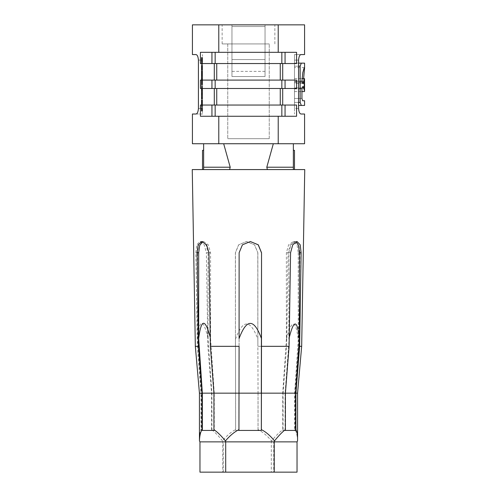 <?xml version="1.0" encoding="UTF-8"?>
<svg xmlns="http://www.w3.org/2000/svg" width="497" height="497" viewBox="0 0 497 497"><rect width="100%" height="100%" fill="white"/><g stroke="black" fill="none" stroke-linecap="round" stroke-linejoin="round"><path stroke-width="0.37" stroke-dasharray="2.48 1.86" d="M199.962 441.87L222.762 441.87L222.762 472.15L297.038 472.15M199.962 472.15L222.762 472.15M258.03 429.613L258.03 393.158L283.066 393.158L283.066 429.619C279.637 431.999 275.792 435.77 271.536 440.932C267.268 435.77 262.764 431.992 258.03 429.613L258.042 430.445L235.628 430.445L235.609 429.625C230.962 432.005 226.589 435.776 222.501 440.932L222.762 441.87L271.3 441.87L271.3 472.15M271.536 440.932L271.3 441.87L297.038 441.87M273.723 441.87L223.265 441.87L273.735 441.87L273.735 472.15L223.265 472.15L273.735 472.15M223.265 472.15L223.265 441.87M235.609 429.625L235.597 393.158L201.391 393.158L201.391 393.699L197.545 338.569C199.645 318.235 203.149 318.161 208.063 338.345L207.628 332.133L207.87 346.328L211.579 393.158L211.579 429.613L211.921 430.445L201.391 430.445L201.055 429.625L201.055 393.723L201.391 393.699L201.391 430.445M211.921 393.158L211.921 430.445M202.335 393.158L214.257 393.158L214.257 430.445M214.257 393.158L210.573 338.457L210.573 252.749L208.318 244.816L203.608 241.53L202.757 241.654M238.933 430.445L238.933 393.158L261.347 393.158M239.082 338.525L238.933 393.158M297.541 440.932C297.361 435.77 296.504 431.999 294.957 429.619L294.957 393.158L297.566 393.158M295.597 393.158L295.939 393.158M285.067 393.158L285.402 393.158L285.067 393.699L285.104 393.158M285.067 430.445L285.067 393.699L285.402 393.723L285.067 393.699L289.229 337.606M298.256 252.749L298.256 339.352L294.628 393.158L294.628 430.445L282.743 430.445L282.743 393.158L286.378 339.19L286.378 252.749L288.633 244.816L293.336 241.53L297.032 244.816L298.256 252.749L299.933 252.749L298.517 346.328L301.667 346.328M294.957 393.158L298.517 346.328M294.957 429.619L294.628 430.445M282.743 430.445L283.066 429.619M299.933 252.749L298.803 244.816L295.137 241.53L290.397 244.816L288.043 252.749L286.626 346.328L283.066 393.158M294.628 393.158L282.743 393.158M258.042 430.445L258.042 393.158L235.628 393.158L235.628 430.445M235.628 393.699L235.628 393.158M235.609 393.699L235.46 339.153L235.597 393.158L258.042 393.158L257.881 346.328L286.626 346.328M222.501 440.932C218.407 435.77 214.766 431.992 211.579 429.613M282.781 393.158L294.665 393.158M201.055 393.723L201.391 393.158M201.353 393.158L211.579 393.158M297.038 241.53L295.168 241.53L290.919 244.816L288.844 252.749L288.856 339.128M295.137 241.53L293.323 241.53L295.137 241.53M202.515 169.583L203.64 169.583L202.515 169.583L202.515 150.355L203.64 150.355L203.64 169.583L229.608 169.583L203.64 169.583L203.64 167.216L230.21 167.216L229.608 169.583L294.485 169.583L229.608 169.583M304.748 169.583L192.252 169.583M235.46 346.328L235.379 252.749L238.635 244.816L246.543 241.53L254.489 244.816L257.862 252.749L254.563 244.816L246.611 241.53L238.709 244.816L235.448 252.749L235.448 346.328L207.87 346.328M239.088 346.328L239.057 252.749L242.362 244.816L250.345 241.53M210.573 338.457L210.231 337.171M295.168 241.53L296.069 241.71M207.647 332.22L211.884 393.158M195.861 252.749L196.762 244.816L199.924 241.53L201.751 241.53L198.552 244.816L197.545 252.749L195.861 252.749L197.34 346.328L201.049 393.723M197.545 338.569L197.545 252.749M235.46 339.153C242.871 318.931 250.339 318.944 257.862 339.19L258.036 393.158M286.378 339.19C291.689 318.987 295.653 319.043 298.256 339.352M257.868 332.22L257.881 346.328M257.862 252.749L257.862 339.19M257.844 332.133L257.794 252.749M201.745 241.53L205.988 244.816L208.063 252.749L206.379 252.749L204.199 244.816L199.924 241.53L201.745 241.53M208.063 338.345L208.063 252.749M197.34 346.328L195.333 346.328M207.628 332.133L206.379 252.749M203.608 241.53L201.863 241.53M230.21 167.216L223.675 143.739L203.64 143.739L203.64 167.216L203.64 150.355M192.42 143.739L273.325 143.739L266.79 167.216L267.392 169.583M273.325 143.739L304.58 143.739M266.79 167.216L293.36 167.216L293.36 143.739M203.64 143.739L223.675 143.739M293.36 167.216L293.36 169.583M293.36 150.355L294.485 150.355L294.485 169.583M192.42 24.85L218.779 24.85L218.779 52.328L296.572 52.328L218.779 52.328L278.221 52.328L278.221 24.85L304.58 24.85M218.779 24.85L278.221 24.85M248.5 24.85L222.14 24.85L248.5 24.85M231.956 24.85L265.044 24.85L231.956 24.85L265.044 24.85L231.956 24.85L231.956 76.519L231.956 24.85L231.956 26.534L265.044 26.534L265.044 76.519L231.956 76.519L265.044 76.519L265.044 59.559L231.956 59.559L265.044 59.559L265.044 24.85L265.044 76.519L231.956 76.519L231.956 26.534L265.044 26.534L265.044 76.519L231.956 76.519L231.956 24.85M218.779 143.739L218.779 116.261L296.572 116.261L278.221 116.261L278.221 143.739M296.572 114.012L296.572 105.041L214.294 105.041L214.294 88.497L200.428 88.497L285.054 88.497L285.054 80.085L296.572 80.085L214.294 80.085L214.294 63.541L200.428 63.541L281.842 63.541L281.842 52.328M281.842 63.541L296.572 63.541L282.706 63.541L282.706 80.085L296.572 80.085L296.572 88.497L282.706 88.497L282.706 105.041L282.706 88.497L200.428 88.497L200.428 80.085L211.946 80.085L211.946 88.497M280.258 63.541L216.742 63.541L282.706 63.541L280.258 63.541L280.258 80.085L282.706 80.085L282.706 63.541L296.572 63.541L296.572 54.571M304.58 54.571L294.485 54.571L294.485 60.118L294.485 54.571L301.033 54.571M298.579 60.118L294.485 60.118L298.579 60.118L298.579 108.47L294.485 108.47L294.485 114.012L294.485 60.118L294.485 108.47L298.579 108.47M301.033 114.012L304.58 114.012M200.428 54.571L200.428 63.541L214.294 63.541L214.294 80.085L200.428 80.085L214.294 80.085L214.294 63.541L216.742 63.541L214.294 63.541M285.054 88.497L296.572 88.497L280.258 88.497L280.258 105.041L200.428 105.041L200.428 114.012M218.779 116.261L278.221 116.261M195.967 114.012L202.515 114.012L202.515 54.571L202.515 114.012L192.42 114.012M198.421 60.118L202.515 60.118L198.421 60.118L198.421 108.47L202.515 108.47L198.421 108.47M192.42 54.571L195.967 54.571M296.572 52.328L278.221 52.328M218.779 52.328L200.428 52.328M280.258 88.497L214.294 88.497L214.294 105.041L214.294 88.497L214.294 105.041L200.428 105.041L211.946 105.041L211.946 116.261L200.428 116.261M211.946 116.261L285.054 116.261L285.054 105.041L211.946 105.041M296.572 116.261L285.054 116.261M285.054 105.041L280.258 105.041M285.054 80.085L211.946 80.085M280.258 80.085L214.294 80.085M269.25 138.688L227.75 138.688L269.25 138.688L269.25 43.916L269.25 138.688M227.75 43.916L269.25 43.916L227.75 43.916L227.75 138.688L227.75 43.916M265.044 71.351L231.956 71.351M265.044 59.559L231.956 59.559L265.044 59.559M248.5 43.916L222.14 43.916L248.5 43.916M222.14 43.916L222.14 24.85M274.86 43.916L274.86 24.85M202.515 109.005L202.515 106.482L202.515 109.005L201.397 109.005L201.397 110.756L201.397 106.482L201.397 109.005L202.515 109.005M202.515 59.864L202.515 62.46L202.515 58.603L202.515 59.864L201.397 59.864L201.397 62.318L201.397 57.832L201.397 61.547L201.397 59.864L202.515 59.864M202.515 111.21L202.515 107.389L202.515 111.21L201.397 111.21L201.397 107.389L201.397 111.21M202.515 99.978L202.515 107.389L202.515 99.978L201.397 99.978L201.397 107.389L201.397 99.978L202.515 99.978M202.515 96.809L202.515 97.834L202.515 96.809L201.397 96.809L201.397 97.834L201.397 96.809L202.515 96.809M202.515 82.185L202.515 87.752L201.397 87.752L201.397 81.781L202.515 81.781L202.515 82.185L201.397 82.185M201.397 87.522L201.397 57.546L201.397 86.64L201.397 82.856L202.515 82.856L202.515 83.558L202.515 82.508L202.515 82.856L201.397 82.856L201.397 82.297L202.515 82.297L201.397 82.297L202.515 82.577L202.515 86.876L202.515 82.564L201.397 82.564L201.397 86.876L201.397 77.526L202.515 78.017L202.515 71.152L202.515 77.88L202.515 77.389L202.515 77.812L201.397 77.812L201.397 78.371L202.515 78.371L202.515 82.508L202.515 75.426L202.515 78.371L201.397 78.371L201.397 75.426L201.397 78.65L202.515 78.65L202.515 77.88L202.515 79.421L202.515 78.582L201.397 78.65L201.397 74.656L202.515 74.656L202.515 78.719L202.515 74.096L202.515 74.656L201.397 74.656L201.397 82.297L202.515 82.297L202.515 79.843L202.515 87.522M202.515 94.635L201.397 94.424L202.515 94.635M202.515 94.144L201.397 94.424L201.397 93.858L202.515 94.144M202.515 93.442L202.515 93.858L202.515 93.163L201.397 93.442L201.397 93.858L201.397 93.442M202.515 92.672L202.515 88.677L202.515 94.07L202.515 92.249L202.515 92.672L201.397 92.672L201.397 93.933L201.397 91.827L201.397 92.672L202.515 92.672M202.515 57.372L202.515 61.199L202.515 57.372L201.397 57.372L201.397 68.605L201.397 57.372M202.515 68.605L202.515 61.199L202.515 68.605L201.397 68.605L202.515 68.605M202.515 97.592L202.515 96.915L202.515 97.592L201.397 97.729L201.397 96.915L201.397 97.592M202.515 65.685L202.515 66.312L202.515 65.474L201.397 65.685L201.397 70.027L201.397 65.685M202.515 65.399L202.515 69.891L202.515 65.331L201.397 65.399M202.515 69.605L202.515 69.257L202.515 69.816L201.397 69.605L202.515 69.605M202.515 69.959L201.397 69.959L202.515 69.959M202.515 69.114L201.397 69.114L202.515 69.114M202.515 69.4L201.397 69.4M202.515 108.514L202.515 105.991L202.515 108.514L201.397 108.514L201.397 110.477L201.397 105.991L201.397 108.514L202.515 108.514M202.515 110.197L201.397 110.197L202.515 110.197M202.515 110.477L201.397 110.477L202.515 110.477M202.515 102.836L202.515 111.036L202.515 99.009L202.515 105.215L202.515 101.643L202.515 104.519L202.515 102.836L201.397 102.836L201.397 99.959L201.397 111.036L201.397 99.009L201.397 105.215L201.397 102.836L202.515 102.836M202.515 98.35L202.515 95.822L202.515 98.35L201.397 98.35L201.397 100.102L201.397 95.822L201.397 98.35L202.515 98.35M202.515 73.463L201.397 73.252L202.515 73.463M202.515 72.972L202.515 71.431L202.515 72.972L201.397 73.252L201.397 72.692L201.397 74.935L202.515 74.935L201.397 74.935L201.397 76.408L201.397 74.867L202.515 74.867L201.397 74.867L201.397 71.922L201.397 76.265L201.397 72.692L202.515 72.972M202.515 71.568L202.515 74.687L202.515 68.487L202.515 71.779L201.397 71.568L201.397 71.99L202.515 71.99L201.397 71.99L202.515 71.99L201.397 71.99L201.397 72.692L201.397 72.338L202.515 72.338L201.397 72.338L202.515 72.338L201.397 72.338L201.397 71.077L201.397 71.922L202.515 71.922L201.397 71.922L202.515 71.922L201.397 71.922L202.515 72.133L201.397 72.133L202.515 72.133L201.397 72.133L201.397 72.55L202.515 72.55L201.397 72.761L202.515 72.761L201.397 72.761L202.515 72.761L201.397 72.761L201.397 69.046L202.515 69.046L201.397 69.046L201.397 72.904L201.397 71.363L202.515 71.568M202.515 71.742L202.515 69.58L202.515 71.742L201.397 71.742M202.515 64.063L202.515 57.546L202.515 65.753L202.515 64.063L201.397 64.063M202.515 80.843L202.515 73.581L202.515 86.447L202.515 80.843L201.397 80.843L202.515 80.843M202.515 86.64L201.397 86.64L202.515 86.64M202.515 91.193L202.515 89.081L202.515 93.156L202.515 91.193L201.397 91.193L201.397 93.156L201.397 89.081L201.397 91.827L201.397 89.653L201.397 91.193L202.515 91.193M202.515 64.281L202.515 67.927L202.515 63.579L202.515 64.281L201.397 64.281L201.397 67.927L201.397 63.579L201.397 64.281L202.515 64.281M202.515 64.212L202.515 63.442L202.515 64.212L201.397 64.212L201.397 63.442L201.397 64.212L202.515 64.212M202.515 94.349L202.515 85.602L202.515 94.492L201.397 94.349L201.397 97.58L202.515 97.58L202.515 94.772L202.515 97.58L201.397 97.58L201.397 98.841L201.397 94.07L201.397 97.859L202.515 97.834L202.515 94.915L202.515 98.978L202.515 94.492L202.515 98.276L202.515 97.859L201.397 97.834L201.397 94.349L202.515 94.349M202.515 98.555L201.397 98.555L202.515 98.555M202.515 98.841L201.397 98.841L202.515 98.841M202.515 75.122L202.515 74.103L202.515 75.122L201.397 75.122L201.397 74.103L201.397 75.122L202.515 75.122M202.515 87.553L202.515 83.906L202.515 88.255L202.515 87.553L201.397 87.553L201.397 88.323L201.397 83.981L201.397 87.553L201.397 84.676L202.515 84.676L201.397 84.676L201.397 83.906L201.397 88.255L201.397 87.553L202.515 87.553L201.397 87.553M202.515 98.63L202.515 95.685L202.515 98.63L201.397 98.63L201.397 95.685L201.397 98.63L202.515 98.63M202.515 83.906L202.515 83.279L202.515 84.186L201.397 83.906L201.397 83.204L201.397 84.186L202.515 83.906M202.515 105.358L202.515 104.587L202.515 105.358L201.397 105.358L201.397 104.587L201.397 105.358M202.515 101.363L202.515 100.941L202.515 101.363L201.397 101.363L202.515 101.363L201.397 101.363L201.397 104.587L201.397 101.363M202.515 100.661L201.397 100.941L201.397 100.382L202.515 100.661M202.515 100.17L201.397 100.382L202.515 100.17M202.515 101.5L201.397 101.5L202.515 101.5M202.515 101.084L201.397 101.084L202.515 101.084M202.515 100.872L201.397 100.872L202.515 100.872M202.515 79.34L202.515 76.091L202.515 79.34L201.397 79.34L201.397 81.744L201.397 76.091L201.397 79.34L202.515 79.34M298.579 102.419L294.485 102.419L300.138 102.419L300.138 66.169L294.485 66.169L294.485 105.439L294.485 63.144L294.485 66.169L298.579 66.169M301.934 81.086L294.485 81.086C294.485 63.659 294.485 63.659 294.485 81.086C294.485 63.659 294.485 63.659 294.485 81.086L303.58 81.086L303.624 78.588M303.58 81.086L303.965 83.508L304.375 83.508L304.58 79.421M304.58 90.727L304.375 86.646L302.605 86.646L301.934 88.907L301.934 98.474L294.485 98.474L294.485 100.742L294.485 86.646L294.485 98.474L301.934 98.474M302.605 100.742L304.58 100.742M302.008 87.913L294.485 87.913L294.485 86.646L294.485 87.913C294.485 92.703 294.485 92.703 294.485 87.913C294.485 92.703 294.485 92.703 294.485 87.913L304.512 87.913M304.375 86.646L303.443 86.646M303.443 83.508L294.485 83.508L294.485 81.241L294.485 83.508L294.485 82.235L294.485 83.508L302.605 83.508M302.008 82.235L294.485 82.235C294.485 77.451 294.485 77.451 294.485 82.235C294.485 77.451 294.485 77.451 294.485 82.235L304.512 82.235M304.375 83.508L303.965 83.508M294.485 81.831L294.485 88.317L294.485 81.831L304.487 81.831M294.485 88.317L304.487 88.317M301.319 105.439L298.579 105.439M298.579 63.144L294.485 63.144L298.579 63.144M199.434 439.149C199.434 434.894 199.974 431.719 201.055 429.625M202.515 109.707L201.397 109.707L202.515 109.707M202.515 106.762L202.515 108.023L202.515 106.762L201.397 106.762L202.515 106.762M202.515 98.071L201.397 98.071L202.515 98.071M202.515 78.228L201.397 78.228M202.515 78.582L201.397 78.582L202.515 78.582M202.515 91.131L202.515 92.361L202.515 89.938L202.515 91.131L201.397 91.131L201.397 92.361L201.397 89.938L201.397 91.131L202.515 91.131M202.515 61.547L201.397 61.547L202.515 61.547M202.515 103.326L202.515 101.574L202.515 103.326L201.397 103.326L201.397 101.574L201.397 103.326M202.515 69.816L202.515 71.077L202.515 69.816L201.397 69.816L202.515 69.816M202.515 93.722L201.397 93.722L202.515 93.722M202.515 93.933L201.397 93.933L202.515 93.933M202.515 91.827L202.515 92.249L202.515 91.411L202.515 91.827L201.397 91.827L201.397 92.249L201.397 91.411L201.397 91.827L202.515 91.827M202.515 90.988L202.515 91.411L202.515 90.777L201.397 90.988L201.397 91.411L201.397 90.777L202.515 90.988M202.515 90.566L201.397 90.777L201.397 90.355L202.515 90.566M202.515 90.218L201.397 90.355L201.397 88.677L201.397 92.392L201.397 89.448L201.397 90.143L202.515 90.143L201.397 90.143L201.397 94.07L201.397 90.218L202.515 90.218L201.397 90.218M202.515 106.482L201.397 106.482L202.515 106.482M201.397 110.756L202.515 110.756L201.397 110.756M201.397 108.234L202.515 108.234L201.397 108.234M202.515 60.354L201.397 60.354L202.515 60.354M202.515 60.702L201.397 60.702L202.515 60.702M202.515 60.914L201.397 60.914L202.515 60.914M202.515 61.125L201.397 61.125M202.515 61.336L201.397 61.336L202.515 61.336M202.515 61.479L201.397 61.479L201.397 62.46L201.397 59.093L201.397 61.479L202.515 61.479M202.515 58.603L201.397 58.603L201.397 59.093L201.397 58.112L201.397 58.603L202.515 58.603L201.397 58.603M202.515 60.777L201.397 60.777L202.515 60.777M202.515 61.056L201.397 61.056L202.515 61.056M202.515 61.758L201.397 61.758L202.515 61.758M202.515 62.038L201.397 62.038L202.515 62.038M202.515 62.249L201.397 62.249M202.515 62.318L201.397 62.318L202.515 62.318M202.515 57.832L201.397 57.832L202.515 57.832M202.515 107.389L201.397 107.389L202.515 107.389M202.515 87.354L201.397 87.354L201.397 87.752M202.515 86.876L201.397 86.876M202.515 90.355L201.397 90.355L202.515 90.355M202.515 90.777L201.397 90.777L202.515 90.777M202.515 91.411L201.397 91.411L202.515 91.411M202.515 92.249L201.397 92.249L202.515 92.249M202.515 93.088L201.397 93.088L202.515 93.088M202.515 93.299L201.397 93.299L202.515 93.299M202.515 93.511L201.397 93.511M202.515 93.858L201.397 93.858L202.515 93.858M201.397 94.424L202.515 94.424L201.397 94.424M202.515 93.163L201.397 93.163M202.515 90.92L201.397 90.92L202.515 90.92M202.515 90.634L201.397 90.634L202.515 90.634M202.515 89.938L201.397 89.938L202.515 89.938M202.515 89.653L201.397 89.653L202.515 89.653M202.515 89.448L201.397 89.448L202.515 89.448M202.515 89.373L201.397 89.373L202.515 89.373M202.515 94.703L201.397 94.703L202.515 94.703M201.397 61.199L202.515 61.199L201.397 61.199M202.515 88.677L201.397 88.677L202.515 88.677M202.515 92.392L201.397 92.392L202.515 92.392M202.515 96.915L201.397 96.915L202.515 96.915M201.397 97.729L202.515 97.729L201.397 97.729M202.515 96.983L201.397 96.983M202.515 67.014L201.397 67.014L202.515 67.014M201.397 66.312L202.515 66.312M201.397 68.834L202.515 68.834L201.397 68.834M201.397 69.189L202.515 69.189L201.397 69.189M201.397 69.325L202.515 69.325L201.397 69.325M201.397 68.418L202.515 68.418L201.397 68.418M201.397 67.853L202.515 67.853M201.397 67.505L202.515 67.505L201.397 67.505M201.397 67.083L202.515 67.083L201.397 67.083M201.397 66.803L202.515 66.803M201.397 66.523L202.515 66.523M201.397 66.244L202.515 66.244L201.397 66.244M201.397 66.101L202.515 66.101M202.515 66.033L201.397 66.033M202.515 65.331L201.397 65.331M202.515 65.61L201.397 65.61L202.515 65.61M202.515 65.964L201.397 65.964M202.515 66.666L201.397 66.666L202.515 66.666M202.515 67.225L201.397 67.225M202.515 67.573L201.397 67.573M202.515 68.207L201.397 68.207M202.515 68.766L201.397 68.766L202.515 68.766M202.515 69.257L201.397 69.257L201.397 71.431L201.397 68.487L201.397 70.518L201.397 69.257L202.515 69.257M202.515 70.027L201.397 70.027M201.397 66.735L202.515 66.735M201.397 66.176L202.515 66.176M201.397 66.455L202.515 66.455M201.397 68.275L202.515 68.275L201.397 68.275M201.397 68.698L202.515 68.698M202.515 69.891L201.397 69.891M202.515 69.748L201.397 69.748M202.515 69.537L201.397 69.537M202.515 67.437L201.397 67.437M202.515 66.592L201.397 66.592M202.515 65.89L201.397 65.89M202.515 65.474L201.397 65.474L202.515 65.474M201.397 108.023L202.515 108.023L201.397 108.023M202.515 108.862L201.397 108.862L202.515 108.862M202.515 109.073L201.397 109.073L202.515 109.073M202.515 109.284L201.397 109.284M202.515 109.495L201.397 109.495L202.515 109.495M202.515 109.632L201.397 109.632L202.515 109.632M202.515 105.991L201.397 105.991L202.515 105.991M202.515 108.93L201.397 108.93L202.515 108.93M202.515 109.216L201.397 109.216M202.515 109.912L201.397 109.912L202.515 109.912M202.515 110.402L201.397 110.402L202.515 110.402M201.397 78.861L201.397 79.421L201.397 78.861L202.515 78.861L201.397 78.861M202.515 75.078L201.397 75.078M202.515 75.283L201.397 75.283M202.515 75.494L201.397 75.494M202.515 75.706L201.397 75.706M202.515 76.128L201.397 76.128L202.515 76.128M202.515 76.544L201.397 76.544L202.515 76.544M202.515 76.967L201.397 76.967L202.515 76.967M202.515 77.389L201.397 77.389L202.515 77.389M202.515 78.017L201.397 78.017L202.515 78.017M202.515 78.439L201.397 78.439L202.515 78.439M202.515 72.202L201.397 72.202L202.515 72.183L201.397 72.202L201.397 74.923L202.515 74.935L201.397 74.935L202.515 74.935L201.397 74.935L201.397 75.432L202.515 75.426M202.515 75.358L201.397 75.358L202.515 75.358M201.397 75.432L202.515 75.637L201.397 75.637L202.515 75.637L201.397 75.637L201.397 72.028L201.397 74.103L201.397 73.239L202.515 73.252L201.397 73.252L201.397 71.127L201.397 74.022L202.515 74.022L201.397 74.022L202.515 74.022L201.397 74.022L201.397 74.687L201.397 72.183M202.515 77.88L201.397 77.88L202.515 77.88M202.515 78.159L201.397 78.159M202.515 79.141L201.397 79.141L201.397 82.086L201.397 78.93L202.515 79.141M202.515 79.352L201.397 79.352L202.515 79.352M202.515 79.421L201.397 79.421L202.515 79.421M202.515 74.376L201.397 74.376L202.515 74.376M202.515 74.165L201.397 74.165L202.515 74.165M202.515 74.096L201.397 74.096L202.515 74.096M202.515 78.65L201.397 78.65L202.515 78.65M202.515 74.656L201.397 74.656L202.515 74.656M202.515 78.719L201.397 78.93L201.397 78.507L202.515 78.719M202.515 102.413L201.397 102.413M202.515 101.574L201.397 101.574M202.515 99.959L201.397 99.959M201.397 101.991L202.515 101.991M202.515 100.729L201.397 100.729M201.397 103.463L202.515 103.463M202.515 104.097L201.397 104.097L202.515 104.097M202.515 104.867L201.397 104.867M202.515 95.822L201.397 95.822L202.515 95.822M201.397 71.152L202.515 71.152L201.397 71.152M201.397 76.408L202.515 76.408M201.397 74.867L202.515 74.867L201.397 74.867M201.397 74.444L202.515 74.444L201.397 74.444M201.397 73.606L202.515 73.606L201.397 73.606M201.397 73.183L202.515 73.183L201.397 73.183M201.397 75.146L202.515 75.146M202.515 75.569L201.397 75.569M202.515 76.265L201.397 76.265M202.515 76.06L201.397 76.06M202.515 72.692L201.397 72.692L202.515 72.692M202.515 72.413L201.397 72.413L202.515 72.413M202.515 71.711L201.397 71.711M202.515 71.431L201.397 71.431L202.515 71.431M202.515 71.22L201.397 71.22L202.515 71.22M202.515 75.215L201.397 75.215M202.515 75.985L201.397 75.985M202.515 76.196L201.397 76.196M201.397 71.077L202.515 71.077L201.397 71.077M202.515 72.338L201.397 72.338M202.515 71.99L201.397 71.99L202.515 71.99M202.515 69.046L201.397 69.046M202.515 72.27L201.397 72.27M202.515 73.531L201.397 73.531L202.515 73.531M201.397 73.581L202.515 73.581L201.397 73.581M202.515 86.447L201.397 86.447L202.515 86.447M201.397 71.63L202.515 71.63M202.515 69.58L201.397 69.58L202.515 69.58M202.515 61.858L201.397 61.858M201.397 62.964L202.515 62.964M202.515 57.546L201.397 57.546L202.515 57.546M202.515 65.753L201.397 65.753M201.397 92.361L202.515 92.361M202.515 89.081L201.397 89.081L202.515 89.081M202.515 67.927L201.397 67.927L202.515 67.927M201.397 67.157L202.515 67.157M202.515 64.349L201.397 64.349M202.515 63.579L201.397 63.579L202.515 63.579M202.515 63.442L201.397 63.442L202.515 63.442M202.515 94.492L201.397 94.492L201.397 99.009L201.397 85.602L201.397 94.492L202.515 94.492M202.515 94.915L201.397 94.915L201.397 98.978L201.397 94.915L202.515 94.915M202.515 95.126L201.397 95.126L202.515 95.126M202.515 95.542L201.397 95.542L202.515 95.542M202.515 95.964L201.397 95.964L202.515 95.964M202.515 96.387L201.397 96.387L202.515 96.387M202.515 96.803L201.397 96.803L202.515 96.803M202.515 97.226L201.397 97.226L202.515 97.226M202.515 97.437L201.397 97.437L202.515 97.437M202.515 97.648L201.397 97.648M202.515 97.859L201.397 97.859L202.515 97.859M202.515 97.996L201.397 97.996L202.515 97.996M202.515 94.281L201.397 94.281L202.515 94.281M201.397 93.579L202.515 93.579L201.397 93.579M202.515 93.79L201.397 93.79L202.515 93.79M202.515 94.07L201.397 94.07L202.515 94.07M202.515 94.772L201.397 94.772L202.515 94.772M202.515 95.051L201.397 95.051L202.515 95.051M202.515 97.294L201.397 97.294L202.515 97.294M202.515 97.58L201.397 97.58M202.515 98.276L201.397 98.276L202.515 98.276M202.515 98.766L201.397 98.766L202.515 98.766M201.397 70.518L201.397 71.363L201.397 70.518L202.515 70.518L201.397 70.518M202.515 71.009L201.397 71.009L202.515 71.009M202.515 71.363L201.397 71.363L202.515 71.363M202.515 71.779L201.397 71.779M202.515 72.133L201.397 72.133L202.515 72.133M202.515 68.487L201.397 68.487L202.515 68.487M202.515 72.904L201.397 72.904L202.515 72.904M201.397 73.749L202.515 73.749M202.515 74.258L201.397 74.258M201.397 73.165L202.515 73.165M202.515 71.09L201.397 71.09L202.515 71.09M202.515 72.22L201.397 72.22M202.515 73.121L201.397 73.121L202.515 73.121M202.515 74.14L201.397 74.14M202.515 74.923L201.397 74.923M202.515 75.625L201.397 75.625M202.515 75.277L201.397 75.277M202.515 74.295L201.397 74.295M201.397 72.574L202.515 72.574M201.397 72.264L202.515 72.264M201.397 72.065L202.515 72.065M201.397 72.028L202.515 72.028M201.397 73.276L202.515 73.276M201.397 74.103L202.515 74.103L201.397 74.103M202.515 73.239L201.397 73.239M202.515 71.674L201.397 71.674M202.515 71.245L201.397 71.245M202.515 71.127L201.397 71.127M202.515 71.208L201.397 71.208M202.515 71.481L201.397 71.481M202.515 71.947L201.397 71.947M202.515 72.773L201.397 72.773M201.397 73.394L202.515 73.394M201.397 74.022L202.515 74.022M201.397 74.413L202.515 74.413M201.397 74.612L202.515 74.612M201.397 74.687L202.515 74.687M201.397 74.569L202.515 74.569M202.515 88.323L201.397 88.323L202.515 88.323M202.515 87.621L201.397 87.621L202.515 87.621M202.515 84.751L201.397 84.751M202.515 83.981L201.397 83.981M202.515 90.143L201.397 90.143L202.515 90.143M202.515 93.02L201.397 93.02M201.397 84.676L202.515 84.676M202.515 84.608L201.397 84.608L202.515 84.608M202.515 87.484L201.397 87.484M202.515 88.255L201.397 88.255L202.515 88.255M201.397 78.302L202.515 78.302L201.397 78.302M202.515 78.371L201.397 78.371L202.515 78.371M202.515 78.507L201.397 78.507L202.515 78.507M202.515 78.93L201.397 78.93L202.515 78.93M202.515 79.563L201.397 79.563L202.515 79.563M202.515 79.98L201.397 79.98L202.515 79.98M202.515 80.402L201.397 80.402L202.515 80.402M202.515 80.825L201.397 80.825L202.515 80.825M202.515 81.241L201.397 81.241L202.515 81.241M202.515 81.452L201.397 81.452L202.515 81.452M202.515 81.663L201.397 81.663M202.515 81.875L201.397 81.875L202.515 81.875M202.515 82.017L201.397 82.017L202.515 82.017M202.515 82.086L201.397 82.086L201.397 83.204L201.397 80.613L201.397 82.086L202.515 82.086M202.515 81.315L201.397 81.315L202.515 81.315M202.515 79.073L201.397 79.073L202.515 79.073M202.515 78.793L201.397 78.793L202.515 78.793M202.515 78.091L201.397 78.091L202.515 78.091M202.515 77.812L201.397 77.812L202.515 77.812M202.515 77.6L201.397 77.6L202.515 77.6M202.515 77.526L201.397 77.526L202.515 77.526M202.515 81.595L201.397 81.595M202.515 82.788L201.397 82.788L202.515 82.788M202.515 82.577L201.397 82.577M202.515 98.909L201.397 98.909L202.515 98.909M202.515 98.978L201.397 98.978L202.515 98.978M201.397 95.685L202.515 95.685L201.397 95.685M202.515 58.112L201.397 58.112L202.515 58.112M202.515 58.18L201.397 58.18M202.515 58.323L201.397 58.323M202.515 59.093L201.397 59.093L202.515 59.093M202.515 59.516L201.397 59.516M202.515 60.007L201.397 60.007M202.515 60.566L201.397 60.566M202.515 61.97L201.397 61.97M202.515 62.386L201.397 62.386M202.515 62.46L201.397 62.46L202.515 62.46M202.515 61.684L201.397 61.684L202.515 61.684M201.397 61.616L202.515 61.616M201.397 61.268L202.515 61.268M201.397 60.988L202.515 60.988M201.397 60.634L202.515 60.634M201.397 59.932L202.515 59.932M201.397 59.584L202.515 59.584M201.397 59.305L202.515 59.305M201.397 58.95L202.515 58.95M201.397 58.882L202.515 58.882L201.397 58.882M201.397 80.613L202.515 80.613L201.397 80.613M202.515 82.508L201.397 82.508L202.515 82.508M202.515 82.856L201.397 82.856M202.515 83.067L201.397 83.055M202.515 83.204L201.397 83.204M202.515 83.558L201.397 83.558M201.397 83.838L202.515 83.838M202.515 83.279L201.397 83.279L202.515 83.279M202.515 79.843L201.397 79.843L202.515 79.843M201.397 81.943L202.515 81.943M201.397 82.365L202.515 82.365M201.397 82.713L202.515 82.713M201.397 82.924L202.515 82.924M202.515 83.136L201.397 83.136M202.515 84.186L201.397 84.186M202.515 101.711L201.397 101.711L202.515 101.711M201.397 101.295L202.515 101.295L201.397 101.295M201.397 100.941L202.515 100.941L201.397 100.941M201.397 102.133L202.515 102.133L201.397 102.133M201.397 102.556L202.515 102.556L201.397 102.556M201.397 102.972L202.515 102.972L201.397 102.972M201.397 103.395L202.515 103.395L201.397 103.395M201.397 103.817L202.515 103.817L201.397 103.817M201.397 104.308L202.515 104.308L201.397 104.308M202.515 104.519L201.397 104.519L202.515 104.525M202.515 105.215L201.397 105.215M202.515 105.01L201.397 105.01M202.515 104.656L201.397 104.656M202.515 103.885L201.397 103.885L202.515 103.885M202.515 101.643L201.397 101.643L202.515 101.643M202.515 100.382L201.397 100.382L202.515 100.382M202.515 100.102L201.397 100.102L202.515 100.102M202.515 104.165L201.397 104.165M202.515 104.587L201.397 104.587L202.515 104.587M202.515 104.935L201.397 104.935M202.515 105.147L201.397 105.147M201.397 104.445L202.515 104.445M201.397 104.233L202.515 104.233M201.397 104.028L202.515 104.028M202.515 76.091L201.397 76.091L202.515 76.091M201.397 81.744L202.515 81.744L201.397 81.744M201.397 78.526L202.515 78.526L201.397 78.526M201.397 85.602L201.397 84.291L201.397 85.602L202.515 85.602L201.397 85.602M202.515 111.036L201.397 111.036L202.515 111.036M201.397 105.625L202.515 105.625M202.515 106.731L201.397 106.731M201.397 99.009L202.515 99.009L201.397 99.009M201.397 96.958L202.515 96.958M201.397 96.847L202.515 96.847M199.434 393.158L201.049 393.158M210.573 252.749L208.957 252.749M288.043 252.749L286.378 252.749M288.844 252.749L290.571 252.749M285.054 63.541L285.054 52.328M215.158 52.328L215.158 63.541M211.946 52.328L211.946 63.541M215.158 105.041L215.158 116.261M281.842 116.261L281.842 105.041M216.742 88.497L216.742 105.041M281.842 80.085L281.842 88.497M215.158 80.085L215.158 88.497M216.742 63.541L216.742 80.085M294.485 88.907L301.934 88.907L294.485 88.907M303.58 81.241L301.934 81.241M202.515 67.785L201.397 67.785M294.485 91.56L301.934 91.56M304.487 67.58L294.485 67.58M294.485 78.588L302.008 78.588M202.515 84.291L201.397 84.291"/><path stroke-width="0.75" d="M199.962 472.15L199.962 441.87L225.7 441.87L225.7 472.15L199.962 472.15M297.038 441.87L297.541 440.932L297.566 439.149C297.566 434.881 297.02 431.707 295.939 429.613L295.597 430.445L285.067 430.445L285.402 429.625C282.221 432.005 278.587 435.776 274.506 440.932L274.238 441.87L297.038 441.87L297.038 472.15L225.7 472.15M261.472 338.594C254.066 318.36 246.599 318.335 239.082 338.525L239.125 252.749L242.43 244.816L250.376 241.53L258.285 244.816L261.54 252.749L261.323 393.158L213.934 393.158L213.934 429.619C217.363 431.999 221.208 435.77 225.464 440.932L225.7 441.87L274.238 441.87L274.238 472.15M225.464 440.932C229.726 435.776 234.217 432.005 238.945 429.625L239.088 346.328M199.962 441.87L199.459 440.932C199.589 437.049 200.111 433.943 201.03 431.613L202.043 429.619L202.043 393.158L199.434 393.158L195.333 346.328L198.483 346.328L197.067 252.749L198.197 244.816L201.863 241.53L206.603 244.816L208.957 252.749L210.374 346.328L213.934 393.158L202.335 393.158L198.682 338.457L198.682 252.749L197.067 252.749M202.043 393.158L198.483 346.328M202.043 429.619L202.372 430.445L214.257 430.445L213.934 429.619M202.372 393.158L202.372 430.445M238.945 429.625L238.933 430.445L261.347 430.445L261.366 429.613C266.025 431.992 270.405 435.77 274.506 440.932M297.566 439.149L297.566 393.158L261.366 393.158L261.347 430.445M285.402 429.625L285.402 393.158L295.597 393.158L295.597 430.445M296.069 241.71L298.585 245.543L299.374 252.749L301.114 252.749L300.207 244.816L297.038 241.53L292.752 244.816L290.571 252.749L289.092 346.328L261.484 346.328L261.366 429.613M297.566 393.158L301.667 346.328L299.641 346.328L295.932 393.158L295.939 429.613M299.374 252.749L299.374 339.19L295.622 393.158M299.374 339.19C297.33 319.472 293.951 318.937 289.229 337.606M195.333 346.328L192.252 169.583L304.748 169.583L301.667 346.328M289.111 346.328L285.402 393.158M210.231 337.171C205.087 318.204 201.235 318.633 198.682 338.457M301.114 252.749L299.641 346.328M239.063 346.328L210.374 346.328M202.757 241.654L199.695 245.412L198.682 252.749M261.484 346.328L261.54 252.749M261.472 252.749L258.223 244.828L250.345 241.53M229.608 169.583L230.21 167.216L203.64 167.216L203.64 169.583L203.64 143.739M195.967 114.012C197.315 113.794 198.135 111.949 198.421 108.47C198.135 111.949 197.315 113.794 195.967 114.012L192.42 114.012L192.42 143.739L223.675 143.739L230.21 167.216M202.515 169.583L202.515 150.355L203.64 150.355M267.392 169.583L266.79 167.216L273.325 143.739L304.58 143.739L304.58 114.012L301.033 114.012C299.685 113.794 298.865 111.949 298.579 108.47C298.865 111.949 299.685 113.794 301.033 114.012M223.675 143.739L273.325 143.739M293.36 169.583L293.36 167.216L266.79 167.216M293.36 143.739L293.36 167.216M293.36 150.355L294.485 150.355L294.485 169.583M301.033 54.571C299.685 54.794 298.865 56.639 298.579 60.118C298.865 56.639 299.685 54.794 301.033 54.571L304.58 54.571L304.58 24.85L278.221 24.85L278.221 52.328M278.221 24.85L192.42 24.85L192.42 54.571L195.967 54.571C197.315 54.794 198.135 56.639 198.421 60.118L198.421 108.47M218.779 52.328L218.779 24.85M285.054 116.261L211.946 116.261L211.946 105.041L285.054 105.041L285.054 116.261L296.572 116.261L296.572 114.012M296.572 54.571L296.572 52.328L285.054 52.328L285.054 63.541L215.158 63.541L215.158 52.328L285.054 52.328M215.158 63.541L211.946 63.541L211.946 52.328L200.428 52.328L200.428 54.571M200.428 114.012L200.428 116.261L211.946 116.261M211.946 52.328L215.158 52.328M218.779 143.739L218.779 116.261M278.221 116.261L278.221 143.739M200.428 52.328L200.428 63.541L211.946 63.541M285.054 63.541L296.572 63.541L296.572 52.328M211.946 105.041L200.428 105.041L200.428 116.261M296.572 116.261L296.572 105.041L285.054 105.041M285.054 88.497L296.572 88.497L296.572 80.085L285.054 80.085L285.054 88.497L211.946 88.497L211.946 80.085L285.054 80.085M211.946 80.085L200.428 80.085L200.428 88.497L211.946 88.497M282.706 88.497L282.706 105.041M214.294 105.041L214.294 88.497M282.706 63.541L282.706 80.085M214.294 80.085L214.294 63.541M198.421 60.118C198.135 56.639 197.315 54.794 195.967 54.571M302.605 100.742L304.58 100.742L304.58 105.439L301.319 105.439L300.138 102.419L300.138 66.169L301.319 63.144L304.58 63.144L304.58 67.959L304.4 67.635L303.94 68.574L302.791 72.717L301.934 81.086L302.605 83.508L303.443 83.508L304.531 78.65L304.562 91.318L303.443 86.646L302.605 86.646L301.934 88.907L301.934 98.474L302.605 100.742L301.934 98.474M303.624 78.588L304.58 67.959M304.481 88.317L304.58 85.72M304.481 81.831L304.58 84.434M304.58 105.439L298.579 105.439M301.319 105.439L300.138 102.419L298.579 102.419M298.579 66.169L300.138 66.169L301.319 63.144L298.579 63.144L304.58 63.144M298.579 60.118L298.579 108.47M199.459 440.932L199.434 393.158M304.493 88.317C304.046 88.006 304.201 81.452 304.493 81.831M281.842 52.328L281.842 63.541M215.158 116.261L215.158 105.041M281.842 105.041L281.842 116.261M280.258 88.497L280.258 105.041M216.742 105.041L216.742 88.497M215.158 88.497L215.158 80.085M281.842 80.085L281.842 88.497M280.258 63.541L280.258 80.085M216.742 80.085L216.742 63.541M302.008 87.913L303.822 87.913M302.008 82.235L303.822 82.235M301.934 91.56L304.487 91.56M302.008 78.588L304.487 78.588"/></g></svg>
